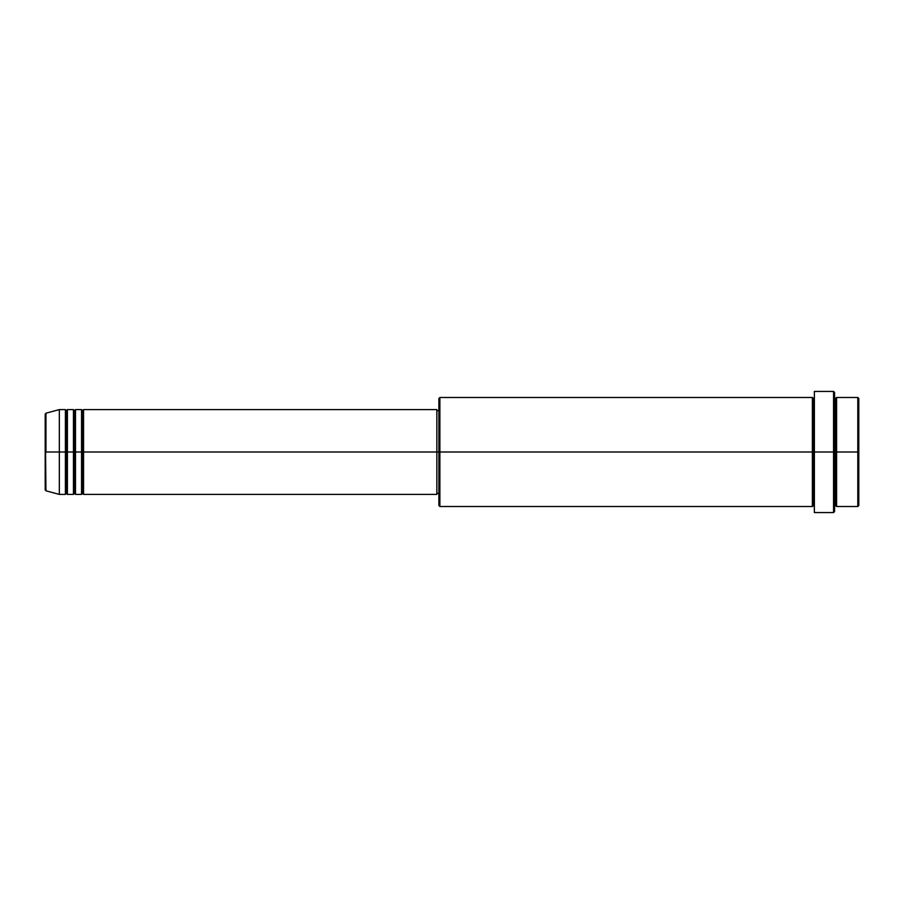 <?xml version="1.0" encoding="UTF-8"?>
<svg xmlns="http://www.w3.org/2000/svg" width="904" height="904" viewBox="0 0 904 904"><rect width="100%" height="100%" fill="white"/><g stroke="black" fill="none" stroke-linecap="round" stroke-linejoin="round"><path stroke-width="1.36" d="M45.2 452L45.2 489.832L45.2 452L45.2 489.832L45.946 490.804L45.2 414.168L45.2 452L59.336 452L45.946 452L45.946 413.196L45.946 452L45.946 413.196L45.2 414.168L45.2 452M834.573 397.489L835.578 398.506L836.595 397.489L836.595 452L857.794 452L857.794 506.511L857.794 452L858.8 452L858.8 398.506L858.8 505.494L858.8 452L836.595 452L836.595 397.489L836.595 452L834.573 452L834.573 511.551L834.573 452L813.374 452L813.374 398.506L813.374 452L439.886 452L439.886 506.511L439.886 452L436.858 452L436.858 494.398L436.858 452L83.563 452L83.563 409.602L83.563 452L82.546 452L82.546 410.608L82.546 452L81.541 452L81.541 409.602L81.541 452L75.484 452L75.484 409.602L75.484 452L74.478 452L74.478 410.608L74.478 452L73.461 452L73.461 409.602L73.461 452L67.404 452L67.404 409.602L67.404 452L66.399 452L66.399 410.608L66.399 452L65.393 452L65.393 409.602L65.393 452L59.336 452L59.336 494.398L59.336 452L65.393 452L65.393 409.602L59.336 409.602L59.336 452L59.336 409.602L45.946 413.196M83.563 494.398L82.546 493.392L81.541 494.398L82.546 410.608L82.546 493.392L82.546 452L82.546 493.392L82.546 452L83.563 452L83.563 494.398L436.858 494.398M75.484 494.398L74.478 493.392L73.461 494.398L74.478 410.608L74.478 493.392L74.478 452L74.478 493.392L74.478 452L75.484 452L75.484 494.398L81.541 494.398M67.404 494.398L66.399 493.392L65.393 494.398L66.399 410.608L66.399 493.392L66.399 452L66.399 493.392L66.399 452L67.404 452L67.404 494.398L73.461 494.398M65.393 409.602L66.399 410.608L67.404 409.602L67.404 452L73.461 452L73.461 409.602L74.478 410.608L75.484 409.602L75.484 452L81.541 452L81.541 409.602L82.546 410.608L83.563 409.602L83.563 452L436.858 452L436.858 409.602L436.858 452L438.881 452L438.881 505.494L438.881 398.506L438.881 452L812.368 452L812.368 397.489L812.368 452L812.368 397.489L439.886 397.489L439.886 452L439.886 397.489L438.881 398.506M814.38 506.511L813.374 505.494L812.368 506.511L812.368 452L813.374 452L813.374 505.494L813.374 398.506L814.38 512.568L814.38 391.432L814.38 452L833.567 452L833.567 512.568L833.567 391.432L833.567 452L835.578 452L835.578 398.506L835.578 505.494L835.578 452L835.578 505.494L835.578 452L836.595 452L836.595 506.511L857.794 506.511L858.8 505.494M857.794 452L857.794 397.489L857.794 452M834.573 392.449L834.573 452L834.573 392.449L833.567 391.432L814.38 391.432M812.368 452L812.368 506.511L812.368 452M836.595 452L836.595 506.511L836.595 452M65.393 452L65.393 494.398L65.393 452M67.404 452L67.404 494.398L67.404 452M73.461 452L73.461 494.398L73.461 452M75.484 452L75.484 494.398L75.484 452M81.541 452L81.541 494.398L81.541 452M83.563 452L83.563 494.398L83.563 452M812.368 506.511L439.886 506.511L438.881 505.494M814.38 512.568L833.567 512.568L834.573 511.551M814.38 397.489L813.374 398.506L812.368 397.489M438.881 493.392L436.858 493.392M65.393 494.398L59.336 494.398L45.946 490.804M73.461 409.602L67.404 409.602M858.8 398.506L857.794 397.489L836.595 397.489M438.881 410.608L436.858 410.608M436.858 409.602L83.563 409.602M81.541 409.602L75.484 409.602M836.595 506.511L835.578 505.494L834.573 506.511"/></g></svg>
